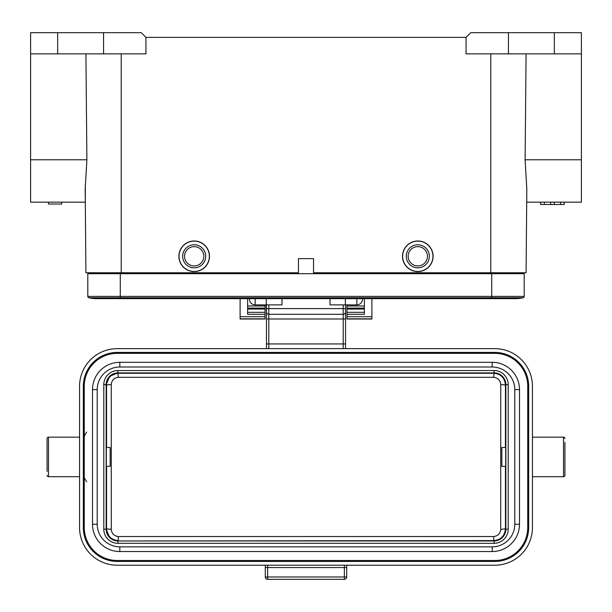 <?xml version="1.0" encoding="UTF-8"?>
<svg xmlns="http://www.w3.org/2000/svg" width="612" height="612" viewBox="0 0 612 612"><rect width="100%" height="100%" fill="white"/><g stroke="black" fill="none" stroke-linecap="round" stroke-linejoin="round"><path stroke-width="0.92" d="M194.195 271.59A15.3 15.3 0 0 1 178.895 256.29A15.3 15.3 0 0 1 194.195 240.99A15.3 15.3 0 0 1 209.495 256.29A15.3 15.3 0 0 1 194.195 271.59A15.3 15.3 0 0 0 209.495 256.29A15.3 15.3 0 0 0 194.195 240.99M194.195 246.636A9.654 9.654 0 0 1 203.842 256.29A9.654 9.654 0 0 1 194.195 265.937A9.654 9.654 0 0 1 184.541 256.29A9.654 9.654 0 0 1 194.195 246.636M194.195 244.754A11.536 11.536 0 0 1 205.724 256.29A11.536 11.536 0 0 1 194.195 267.819A11.536 11.536 0 0 1 182.659 256.29A11.536 11.536 0 0 1 194.195 244.754M79.56 437.159L48.486 437.159A1.415 1.415 0 0 0 47.078 438.567L47.078 471.523M47.078 438.567L47.078 442.338M79.56 476.702L48.486 476.702A1.415 1.415 0 0 1 47.078 475.287M501.84 447.51L505.68 447.51L505.68 466.344L501.84 466.344L501.84 447.51M362.495 298.656L362.495 299.222A5.646 5.646 0 0 1 356.842 304.868L330.006 304.868L330.006 298.656M249.505 298.656L249.505 299.222A5.646 5.646 0 0 0 255.158 304.868L266.281 304.868M120.281 273.702L87.799 273.702L87.799 296.392A1.415 1.415 0 0 0 88.878 297.761A31.074 31.074 0 0 0 96.275 298.656A31.074 31.074 0 0 1 88.878 297.761L120.281 297.761L120.281 273.702L524.201 273.702L524.201 296.392L491.719 296.392L491.719 273.702M491.719 298.656L120.281 298.656L120.281 297.761L491.719 297.761L491.719 298.656L515.725 298.656A31.074 31.074 0 0 1 508.327 297.761A31.074 31.074 0 0 0 523.122 297.761A1.415 1.415 0 0 0 524.201 296.392A1.415 1.415 0 0 1 523.122 297.761A1.415 1.415 0 0 0 524.201 296.392A1.415 1.415 0 0 1 523.122 297.761L491.719 297.761L491.719 296.392L87.799 296.392M120.281 298.656L96.275 298.656A31.074 31.074 0 0 0 103.673 297.761A31.074 31.074 0 0 1 88.878 297.761M515.725 298.656A31.074 31.074 0 0 0 523.122 297.761A31.074 31.074 0 0 1 515.725 298.656A31.074 31.074 0 0 0 523.122 297.761M106.381 451.044L106.32 447.51L110.16 447.51L110.16 466.344L106.32 466.344L106.381 462.81M417.805 271.59A15.3 15.3 0 0 1 402.505 256.29A15.3 15.3 0 0 1 417.805 240.99A15.3 15.3 0 0 1 433.105 256.29A15.3 15.3 0 0 1 417.805 271.59A15.3 15.3 0 0 0 433.105 256.29A15.3 15.3 0 0 0 417.805 240.99M417.805 246.636A9.654 9.654 0 0 1 427.459 256.29A9.654 9.654 0 0 1 417.805 265.937A9.654 9.654 0 0 1 408.158 256.29A9.654 9.654 0 0 1 417.805 246.636M417.805 244.754A11.536 11.536 0 0 1 429.341 256.29A11.536 11.536 0 0 1 417.805 267.819A11.536 11.536 0 0 1 406.276 256.29A11.536 11.536 0 0 1 417.805 244.754M281.994 298.656L281.994 304.868L266.457 304.868L266.457 348.649L266.457 310.414A4.705 4.651 180 0 1 266.281 309.159L266.281 308.425A4.705 4.651 -0 0 0 266.457 309.68M266.281 308.425L266.281 298.656M345.367 304.868L345.367 298.656M550.662 202.151L550.662 204.5L540.656 204.5L540.679 202.151L540.656 204.5M544.343 202.151L544.343 204.5M540.748 202.151L540.748 204.5M564.142 202.151L564.142 204.5L550.662 204.5M564.218 202.151L564.142 204.5M560.592 202.151L560.592 204.5M554.227 202.151L554.227 204.5M519.259 272.761L490.778 272.761L526.083 272.761L519.259 272.761L519.244 273.702M92.756 273.702L92.741 272.761L92.756 273.702M30.6 159.778L86.889 159.778L85.183 189.085L85.917 272.761L121.222 272.761L85.917 272.761L85.183 189.085L85.297 202.151L30.6 202.151L30.6 32.673L103.566 32.673L103.566 53.856L145.939 53.856L145.939 37.378L141.234 32.673L103.566 32.673M581.4 32.673L470.766 32.673L466.061 37.378L466.061 53.856L581.4 53.856L581.4 32.673L581.4 202.151L526.702 202.151L526.817 189.085L526.083 272.761L526.817 189.085L525.111 159.778L581.4 159.778M526.083 53.856L525.111 159.778M490.778 53.856L490.778 272.761L313.535 272.761L313.535 258.639L298.465 258.639L298.465 272.761L121.222 272.761L121.222 53.856M526.817 189.085L526.702 202.151M508.434 32.673L508.434 53.856M466.061 37.378L145.939 37.378M30.6 53.856L103.566 53.856M86.889 159.778L85.917 53.856M48.486 202.151L48.486 204.033L61.674 204.033L61.674 202.151M85.297 202.151L85.343 184.495M346.721 576.978L344.365 576.978L344.365 579.327A2.356 2.356 0 0 0 346.721 576.978L346.721 565.205L346.721 567.561L344.365 567.561L344.365 565.205M492.186 546.845L119.814 546.845A22.598 22.598 0 0 1 97.216 524.247L97.216 389.607A22.598 22.598 0 0 1 119.814 367.009L492.186 367.009A22.598 22.598 0 0 1 514.784 389.607L514.784 524.247A22.598 22.598 0 0 1 492.186 546.845L492.186 551.55A27.303 27.303 0 0 0 519.496 524.247L519.496 389.607A27.303 27.303 0 0 0 492.186 362.304L119.814 362.304A27.303 27.303 0 0 0 92.504 389.607L92.504 524.247A27.303 27.303 0 0 0 119.814 551.55L492.186 551.55M106.32 447.51L106.32 466.344M500.754 529.411C500.233 533.649 497.885 536.028 493.7 536.533L118.3 536.533C114.115 536.028 111.766 533.649 111.246 529.411M118.3 536.533L118.3 540.587C111.254 540.014 107.33 536.089 106.542 528.806L106.159 529.189L109.609 537.512L115.477 540.702M115.561 540.717L117.779 540.962M505.42 466.344L505.458 528.806C504.671 536.081 500.754 540.006 493.7 540.587L117.978 540.962L494.075 540.962A11.766 11.766 0 0 0 505.841 529.189C505.068 536.403 501.144 540.319 494.075 540.962L494.075 543.311A14.122 14.122 0 0 0 508.197 529.189L508.197 384.665A14.122 14.122 0 0 0 494.075 370.543L117.925 370.543A14.122 14.122 0 0 0 103.803 384.665L103.803 529.189A14.122 14.122 0 0 0 117.925 543.311L494.075 543.311M493.7 536.533L493.7 540.587L117.925 540.962A11.766 11.766 0 0 1 106.159 529.189L106.159 384.665L106.542 385.047C107.33 377.772 111.254 373.848 118.3 373.274L493.7 373.274C500.746 373.84 504.671 377.772 505.458 385.047L505.841 384.665C505.206 377.596 501.289 373.672 494.075 372.899L117.925 372.899A11.766 11.766 0 0 0 106.159 384.665L109.663 376.288L117.925 372.899L117.925 370.543M111.246 384.451C111.766 380.205 114.115 377.834 118.3 377.321L493.7 377.321C497.885 377.834 500.233 380.205 500.754 384.451M117.925 543.311L117.925 540.962L494.075 540.962M505.451 385.047L500.731 384.451L500.715 529.403L505.458 528.806L505.841 529.189L505.841 384.665A11.766 11.766 0 0 0 494.075 372.899L494.075 370.543M494.779 561.441A33.897 33.897 0 0 0 528.676 527.544L527.735 527.544A32.956 32.956 0 0 1 494.779 560.5L117.221 560.5A32.956 32.956 0 0 1 84.265 527.544L84.265 386.31A32.956 32.956 0 0 1 117.221 353.361L494.779 353.361A32.956 32.956 0 0 1 527.735 386.31L527.735 527.544A32.956 32.956 0 0 1 494.779 560.5L494.779 561.441L117.221 561.441A33.897 33.897 0 0 1 83.324 527.544L84.265 527.544A32.956 32.956 0 0 0 117.221 560.5L117.221 561.441M532.44 386.31A37.661 37.661 0 0 0 494.779 348.649L117.221 348.649A37.661 37.661 0 0 0 79.56 386.31L79.56 527.544A37.661 37.661 0 0 0 117.221 565.205L494.779 565.205A37.661 37.661 0 0 0 532.44 527.544L532.44 386.31M345.543 343.944L345.543 304.868L345.543 348.649L345.543 343.944L343.194 343.944L343.194 318.99L345.543 318.99M266.457 318.99L343.194 318.99L343.194 314.285L268.806 314.285A2.356 2.356 0 0 1 266.457 311.929A2.356 2.356 0 0 0 268.806 314.285L268.806 343.944L266.457 343.944M343.194 304.868L343.194 314.285A2.356 2.356 0 0 0 345.543 311.929A2.356 2.356 0 0 1 343.194 314.285L268.806 314.285L268.806 308.601A2.356 0.49 180 0 0 266.457 309.091M84.265 477.697L86.621 481.774M86.621 432.08L84.265 436.157M344.365 579.327L267.635 579.327A2.356 2.356 0 0 1 265.279 576.978L265.279 565.205M267.635 579.327L267.635 576.978L265.279 576.978A2.356 2.356 0 0 0 267.635 579.327A2.356 2.356 0 0 1 265.279 576.978M532.44 476.702L563.514 476.702A1.415 1.415 0 0 0 564.922 475.287L564.922 442.338M564.922 475.287L564.922 471.523M532.44 437.159L563.514 437.159A1.415 1.415 0 0 1 564.922 438.567M371.905 298.656L371.905 319.028L346.958 319.028L346.958 314.293L364.377 314.293L364.377 298.656M364.377 312.311L346.958 312.311L346.958 314.293M346.958 312.311L346.958 305.977L364.377 305.977M346.958 304.868L346.958 305.977M247.623 305.977L265.042 305.977L265.042 304.868M265.042 305.977L265.042 319.028L240.095 319.028L240.095 298.656M247.623 298.656L247.623 314.293L265.042 314.293M194.195 241.128A15.162 15.162 0 0 0 179.033 256.344A15.162 15.162 0 0 0 194.195 271.453A15.162 15.162 0 0 0 194.302 271.445A15.162 15.162 0 0 0 209.358 256.237A15.162 15.162 0 0 0 194.195 241.128M48.486 437.159L48.486 476.702M356.842 298.656L356.842 304.868M255.158 298.656L255.158 304.868M417.805 241.128A15.162 15.162 0 0 0 402.642 256.344A15.162 15.162 0 0 0 417.805 271.453A15.162 15.162 0 0 0 417.912 271.445A15.162 15.162 0 0 0 432.967 256.237A15.162 15.162 0 0 0 417.805 241.128M491.482 273.702L491.482 272.761M120.518 272.761L120.518 273.702M554.334 53.856L554.334 32.673M57.666 32.673L57.666 53.856M119.814 546.845L119.814 551.55M519.496 524.247L514.784 524.247M519.496 389.607L514.784 389.607M492.186 362.304L492.186 367.009M119.814 362.304L119.814 367.009M92.504 389.607L97.216 389.607M92.504 524.247L97.216 524.247M106.542 528.806L106.58 466.344M106.58 447.51L106.542 385.047L111.269 384.451L111.285 529.403L106.549 528.806M505.458 385.047L505.42 447.51M493.7 377.321L494.075 372.899M118.3 377.321L117.925 372.899M106.159 384.665L103.803 384.665M106.159 529.189L103.803 529.189M505.841 529.189L508.197 529.189M505.841 384.665L508.197 384.665M528.676 386.31A33.897 33.897 0 0 0 494.779 352.42L494.779 353.361A32.956 32.956 0 0 1 527.735 386.31L528.676 386.31L528.676 527.544M117.221 352.42A33.897 33.897 0 0 0 83.324 386.31L84.265 386.31A32.956 32.956 0 0 1 117.221 353.361L117.221 352.42L494.779 352.42M83.324 386.31L83.324 527.544M343.194 348.649L343.194 343.944L268.806 343.944L268.806 348.649M268.806 304.868L268.806 308.601L343.194 308.601A2.356 0.49 0 0 1 345.543 309.091M265.279 567.561L344.365 567.561L344.365 576.978L267.635 576.978L267.635 565.205M563.514 476.702L563.514 437.159M265.042 316.687L240.095 316.687M240.095 318.829L265.042 318.829M265.042 308.096L247.623 308.096L265.042 308.111M247.623 309.06L265.042 309.06M265.042 312.311L247.623 312.311M346.958 318.829L371.905 318.829M371.905 316.687L346.958 316.687M346.958 309.06L364.377 309.06M364.377 308.111L346.958 308.111L364.377 308.096M265.042 319.028L240.095 319.028M371.905 319.028L346.958 319.028"/></g></svg>
